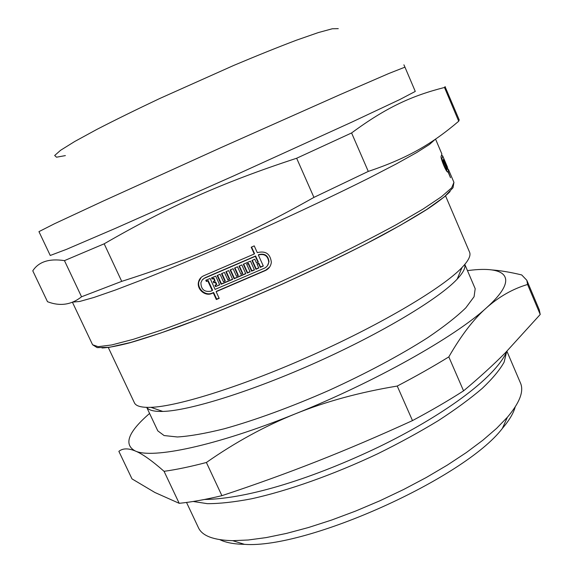 <?xml version="1.0" encoding="UTF-8"?>
<svg xmlns="http://www.w3.org/2000/svg" width="573" height="573" viewBox="0 0 573 573"><rect width="100%" height="100%" fill="white"/><g stroke="black" fill="none" stroke-linecap="round" stroke-linejoin="round"><path stroke-width="0.86" d="M445.543 195.873L469.624 252.299C470.999 255.644 468.463 260.715 462.003 267.519C443.416 287.209 383.817 323.007 314.061 354.336C244.313 385.701 177.981 406.501 150.907 407.331C141.416 407.647 135.916 406.135 134.404 402.79L108.261 347.453M464.767 264.461C465.677 267.849 463.149 272.741 457.168 279.137C439.29 298.368 383.086 332.433 317.463 361.914C251.848 391.416 189.061 410.834 162.804 411.428C154.058 411.65 148.715 410.297 146.788 407.367M464.81 264.411L475.189 288.706L474.072 296.721L465.856 307.787C456.831 316.583 444.132 326.538 427.766 337.647C400.856 354.88 366.233 373.417 328.859 390.442C291.292 406.966 254.62 420.353 224.201 428.797C205.263 433.496 189.656 436.225 177.379 436.977L164.1 435.552L157.804 430.875L146.717 407.367M527.575 284.48L540.224 314.47L505.501 352.639C493.432 364.8 479.451 377.543 463.564 390.858L448.817 356.893C461.222 335.334 473.742 319.003 486.384 307.909C499.062 296.671 512.792 288.864 527.575 284.48L526.816 280.261L521.709 274.94C510.55 272.232 500.551 270.556 491.727 269.919M316.912 461.38C286.486 473.348 254.813 484.779 221.901 495.674L206.387 462.49C235.159 442.356 264.798 426.14 295.31 413.849C325.758 401.53 359.737 392.261 397.239 386.059L412.488 420.596C379.168 435.838 347.31 449.433 316.912 461.38M154.903 492.494L131.998 478.885L118.869 451.352C122.701 448.229 128.13 448.093 135.164 450.937C142.111 453.694 151.752 460.484 164.071 471.321L179.199 503.316L154.903 492.494M221.901 495.674C205.664 499.541 191.432 502.091 179.199 503.316M463.564 390.858C448.158 400.735 431.125 410.648 412.488 420.596M526.816 280.261L539.25 309.742L540.224 314.47M467.453 270.592L472.374 270.041C507.334 266.381 519.217 278.492 486.384 307.909C455.27 336.602 374.749 382.141 295.31 413.849C215.534 446.131 151.924 459.138 135.164 450.937C123.367 444.455 128.173 431.963 149.589 413.448M206.387 462.49C190.257 466.716 176.147 469.659 164.071 471.321M448.817 356.893C433.217 366.512 416.027 376.232 397.239 386.059M506.489 352.295L504.133 362.115C499.871 369.821 492.587 378.567 482.294 388.358C470.283 398.629 455.621 409.387 438.309 420.639C419.701 431.963 399.539 442.986 377.822 453.723C333.665 474.623 287.453 490.961 251.246 498.847C234.042 502.106 219.402 503.71 207.319 503.66L193.165 501.482M506.926 351.299L520.642 383.409C523.958 391.567 519.553 402.84 507.42 417.208L496.612 428.36L482.853 440.229L466.329 452.57L447.334 465.097L426.262 477.517L403.593 489.514L379.878 500.788L355.697 511.037L331.674 520.026L308.403 527.54L286.421 533.42L266.223 537.589L248.209 540.002L232.695 540.676C213.571 540.189 202.154 535.87 198.444 527.719L186.526 502.457M515.177 406.995C513.508 413.226 509.218 420.389 502.328 428.482C464.388 478.233 306.892 549.013 244.506 544.35C233.877 544.135 225.676 542.581 219.91 539.694M219.094 298.132L216.68 299.12L213.643 292.488L212.132 293.111C205.528 296.177 197.026 288.885 198.903 281.63L201.13 277.418M269.647 267.018L265.707 270.162L216.501 291.306L216.15 291.7L219.194 298.354L216.329 299.536L213.285 292.889L211.774 293.512C205.155 296.585 196.639 289.279 198.516 282.009C199.218 279.108 200.93 277.031 203.666 275.792L254.254 253.982L251.21 247.228L254.233 245.881L257.284 252.643C265.6 250.587 270.284 253.782 271.344 262.226C270.893 266.044 268.93 268.809 265.449 270.52L216.15 291.7M254.254 253.982L254.541 253.653L251.568 247.07M258.695 267.835L256.224 268.93L252.328 260.3M263.222 265.829L260.565 267.011L258.86 263.229L257.349 263.895L257.076 264.239L258.788 268.028L255.945 269.281L251.955 260.457L254.806 259.204L256.511 262.993L258.022 262.327L255.314 256.324L204.332 278.292L202.233 279.953L200.901 282.74C201.051 289.386 204.325 292.209 210.721 291.206L212.232 290.575L207.798 280.899L206.373 281.493L205.807 280.254L210.098 278.464L215.097 289.394L264.397 268.193C266.954 266.932 268.4 264.905 268.744 262.105C267.985 255.83 264.518 253.452 258.337 254.985L263.315 266.022L260.292 267.362L258.581 263.573L257.076 264.239M267.484 265.628L269.002 261.761C268.243 255.494 264.776 253.123 258.609 254.656L258.337 254.985M212.232 290.575L212.59 290.182L208.164 280.519L206.746 281.114L206.266 280.068M258.022 262.327L258.294 261.983L255.594 255.995L205.098 277.733L202.856 279.302M254.355 269.747L251.898 270.828L248.474 263.272L246.984 263.924L246.691 264.268L250.115 271.838L247.292 273.07L243.303 264.26L250.458 261.123L254.441 269.947L251.611 271.187L248.188 263.616L246.691 264.268M250.029 271.645L247.586 272.712L243.683 264.089M245.717 273.522L234.436 278.385L230.532 269.79M234.951 267.885L238.289 275.255L237.981 275.62L234.55 268.057L237.516 266.774L240.947 274.338L242.73 273.335L239.392 265.965M232.559 279.187L221.479 283.879L217.575 275.319M221.923 273.471L225.268 280.813L224.931 281.193L221.5 273.658L224.423 272.411L227.853 279.953L229.644 278.958L226.299 271.609M219.602 284.674L215.534 286.615L214.968 285.375L216.752 284.394L215.606 281.88L214.173 282.482L213.693 281.436M215.885 286.228L215.412 285.196M214.173 282.482L213.815 282.861L213.249 281.622L215.04 280.641L213.894 278.127L212.454 278.729L211.974 277.676M446.661 170.016L446.797 171.191M443.287 159.559L446.582 167.302L443.287 159.559M443.624 158.241L446.825 165.669L446.804 166.693L443.624 158.241M446.439 165.833L446.825 165.669M446.754 165.461L442.721 155.992L442.055 158.284C441.239 158.821 445.479 169.501 446.79 169.959L447.133 169.751L442.893 160.218L443.201 159.717L447.32 169.4L447.577 167.409L446.775 165.511M447.327 171.821L448.193 171.449L450.521 177.716L448.007 171.807L447.577 172.022C445.744 171.434 440.035 156.938 441.181 156.221L441.869 153.972L435.559 139.132M447.635 168.569L448.437 169.422L448.193 171.449M212.454 278.729L212.096 279.101L211.53 277.862L215.699 276.114L219.695 284.874L215.534 286.615M215.606 281.88L213.815 282.861M216.408 284.774L215.255 282.253M229.315 279.33L225.884 271.788L228.656 270.599L232.652 279.388L221.142 284.265L217.146 275.506L220.046 274.274L223.477 281.801L224.931 281.193M221.479 283.879L221.142 284.265M242.429 273.693L238.998 266.13L241.813 264.912L245.803 273.722L234.121 278.757L230.124 269.969L233.075 268.701L236.506 276.25L237.981 275.62M234.436 278.385L234.121 278.757M251.898 270.828L251.611 271.187M216.68 299.12L216.329 299.536M435.029 139.49L429.542 144.403L416.671 152.561L396.337 163.899L368.948 178.088C337.275 193.961 298.218 212.454 257.062 231.026C215.856 249.427 176.312 266.216 143.787 279.173L115.395 290.024L93.879 297.48L79.711 301.462L72.85 302.1M441.776 155.197L442.721 155.992M447.549 172L448.007 171.807M213.894 278.127L212.096 279.101M214.689 281.021L213.536 278.499M247.586 272.712L247.292 273.07M208.164 280.519L207.798 280.899M206.746 281.114L206.373 281.493M213.643 292.488L213.285 292.889M104.171 243.811C168.319 206.796 221.823 182.744 296.649 158.248L313.932 197.391C245.659 235.868 192.327 258.903 121.72 281.357L104.171 243.811L64.455 260.629L81.545 296.778C71.36 304.872 60.007 306.512 47.502 301.713L32.776 270.821C38.706 261.718 49.264 258.323 64.455 260.629M351.586 132.957C386.546 107.158 412.266 95.641 444.49 87.476L458.722 121.218C432.558 143.458 408.399 157.955 368.281 171.413L351.586 132.957L296.649 158.248M121.72 281.357L81.545 296.778M445.042 86.609L459.181 119.843L458.722 121.218M368.281 171.413L313.932 197.391M445.207 86.695L444.49 87.476M338.278 28.65L332.304 28.765L318.28 32.589L296.413 40.203C278.192 47.101 257.263 55.524 233.619 65.48L159.896 98.434C136.166 109.658 115.123 120.001 96.773 129.462L74.734 141.488L60.623 150.262L54.671 155.498L56.519 157.203L65.372 155.605M404.953 67.148L415.275 91.422L399.882 99.501L351.793 122.128L233.827 175.818L115.359 228.383L66.511 249.327L50.252 255.472L38.95 231.635L54.449 223.771L102.746 201.281L221.128 147.555L339.904 94.703L388.781 73.516L404.953 67.148L403.908 64.828M265.707 270.162L265.449 270.52M448.437 169.422L453.938 182.364L451.696 187.779L441.432 196.754L422.867 209.181L396.265 224.68C374.821 236.348 350.569 248.754 323.501 261.897L281.307 281.465L238.662 300.03C210.857 311.54 185.48 321.439 162.517 329.733L133.265 339.331L111.649 344.967L98.126 346.679L92.59 344.76L72.442 302.272M441.382 158.578L442.055 158.284M205.098 277.733L204.726 278.106M212.132 293.111L211.774 293.512M450.091 191.547C445.701 196.066 438.195 201.889 427.58 209.016C415.181 216.838 399.954 225.676 381.89 235.524C352.431 251.146 319.283 267.319 282.46 284.036C245.516 300.474 211.416 314.52 180.173 326.18C160.82 333.149 144.095 338.672 130.014 342.747C117.644 345.956 108.304 347.696 102.008 347.983M457.168 279.137L462.003 267.519M162.804 411.428L150.907 407.331M506.998 351.134C494.728 379.061 440.701 416.879 378.982 446.847C315.236 477.416 248.589 498.947 204.432 499.484M502.328 428.482L507.42 417.208M244.506 544.35L232.695 540.676M446.152 170.231L446.79 169.959M198.903 281.63L198.516 282.002M453.938 182.364L453.021 187.722L444.447 196.797L426.713 209.474L400.298 225.332L366.104 243.776C339.961 257.062 312.013 270.499 282.253 284.079C252.349 297.308 223.756 309.277 196.489 319.978L160.053 333.271L130.723 342.461L109.536 347.274L97.138 347.625L92.59 344.76"/></g></svg>
